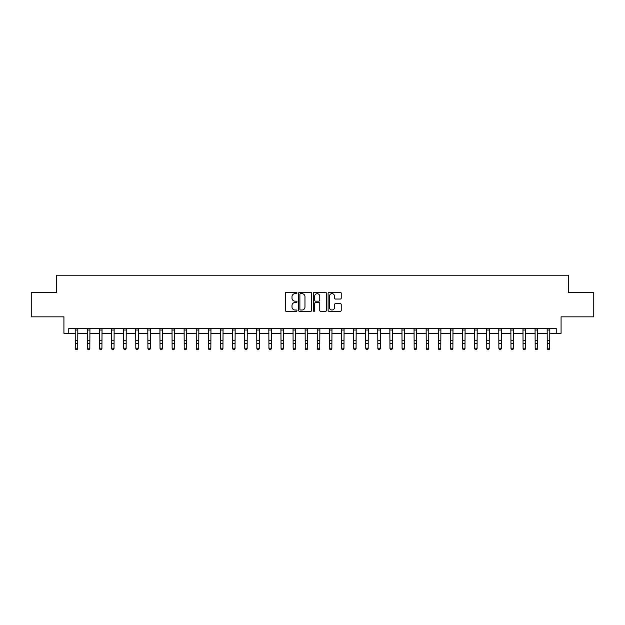 <?xml version="1.0" encoding="UTF-8"?>
<svg xmlns="http://www.w3.org/2000/svg" width="625" height="625" viewBox="0 0 625 625"><rect width="100%" height="100%" fill="white"/><g stroke="black" fill="none" stroke-linecap="round" stroke-linejoin="round"><path stroke-width="0.94" d="M297.008 293A0.664 0.664 0 0 0 296.344 292.328L286.25 292.328A0.953 0.953 0 0 0 285.297 293.281L285.297 310.391A0.953 0.953 0 0 0 286.25 311.336L296.344 311.336A0.664 0.664 0 0 0 297.008 310.672A0.664 0.664 0 0 0 296.344 310.008L295.039 310.008A3.039 3.039 0 0 1 292 306.969L292 305.539A3.039 3.039 0 0 1 295.039 302.5L296.344 302.5A0.664 0.664 0 0 0 297.008 301.836A0.664 0.664 0 0 0 296.344 301.172L295.039 301.172A3.039 3.039 0 0 1 292 298.125L292 296.703A3.039 3.039 0 0 1 295.039 293.664L296.344 293.664A0.664 0.664 0 0 0 297.008 293M340.273 299.031A0.953 0.953 0 0 0 341.227 298.078L341.227 293.281A0.953 0.953 0 0 0 340.273 292.328L329.062 292.328A0.953 0.953 0 0 0 328.109 293.281L328.109 310.391A0.953 0.953 0 0 0 329.062 311.336L340.273 311.336A0.953 0.953 0 0 0 341.227 310.391L341.227 304.594A0.953 0.953 0 0 0 340.273 303.641L335.477 303.641A0.953 0.953 0 0 0 334.523 304.594L334.523 307.461A2.539 2.539 0 0 1 331.984 310.008A2.539 2.539 0 0 1 329.438 307.461L329.438 296.203A2.539 2.539 0 0 1 331.984 293.664A2.539 2.539 0 0 1 334.523 296.203L334.523 298.078A0.953 0.953 0 0 0 335.477 299.031L340.273 299.031M68.766 333.297L68.766 328.461L556.234 328.461L556.234 333.297L561.078 333.297L561.078 316.844L593.75 316.844L593.75 292.633L568.336 292.633L568.336 275.211L56.664 275.211L56.664 292.633L31.25 292.633L31.25 316.844L63.922 316.844L63.922 333.297L75.305 333.297M311.672 293.281A0.953 0.953 0 0 0 310.719 292.328L299.508 292.328A0.953 0.953 0 0 0 298.555 293.281L298.555 310.391A0.953 0.953 0 0 0 299.508 311.336L310.719 311.336A0.953 0.953 0 0 0 311.672 310.391L311.672 293.281M314.281 292.328L325.492 292.328A0.953 0.953 0 0 1 326.445 293.281L326.445 310.391A0.953 0.953 0 0 1 325.492 311.336L320.695 311.336A0.953 0.953 0 0 1 319.75 310.391L319.75 303.453A0.953 0.953 0 0 0 318.797 302.5L315.609 302.5A0.953 0.953 0 0 0 314.664 303.453L314.664 310.672A0.664 0.664 0 0 1 314 311.336A0.664 0.664 0 0 1 313.328 310.672L313.328 293.281A0.953 0.953 0 0 1 314.281 292.328M77.719 333.297L87.406 333.297M89.82 333.297L99.508 333.297M101.922 333.297L111.609 333.297M114.031 333.297L123.711 333.297M126.133 333.297L135.812 333.297M138.234 333.297L147.914 333.297M150.336 333.297L160.016 333.297M162.438 333.297L172.117 333.297M174.539 333.297L184.219 333.297M186.641 333.297L196.32 333.297M198.742 333.297L208.422 333.297M210.844 333.297L220.523 333.297M222.945 333.297L232.625 333.297M235.047 333.297L244.727 333.297M247.148 333.297L256.828 333.297M259.25 333.297L268.93 333.297M271.352 333.297L281.031 333.297M283.453 333.297L293.141 333.297M295.555 333.297L305.242 333.297M307.656 333.297L317.344 333.297M319.758 333.297L329.445 333.297M331.859 333.297L341.547 333.297M343.969 333.297L353.648 333.297M356.07 333.297L365.75 333.297M368.172 333.297L377.852 333.297M380.273 333.297L389.953 333.297M392.375 333.297L402.055 333.297M404.477 333.297L414.156 333.297M416.578 333.297L426.258 333.297M428.68 333.297L438.359 333.297M440.781 333.297L450.461 333.297M452.883 333.297L462.563 333.297M464.984 333.297L474.664 333.297M477.086 333.297L486.766 333.297M489.188 333.297L498.867 333.297M501.289 333.297L510.969 333.297M513.391 333.297L523.078 333.297M525.492 333.297L535.18 333.297M537.594 333.297L547.281 333.297M549.695 333.297L556.234 333.297M300.547 293.664A0.664 0.664 0 0 0 299.883 294.328L299.883 309.344A0.664 0.664 0 0 0 300.547 310.008L301.93 310.008A3.039 3.039 0 0 0 304.969 306.969L304.969 296.703A3.039 3.039 0 0 0 301.93 293.664L300.547 293.664M319.75 296.25A2.539 2.539 0 0 0 317.203 293.711A2.539 2.539 0 0 0 314.664 296.25L314.664 300.219A0.953 0.953 0 0 0 315.609 301.172L318.797 301.172A0.953 0.953 0 0 0 319.75 300.219L319.75 296.25M77.836 328.461L77.719 348.727L76.992 349.789L76.023 349.578L76.992 349.789M75.188 328.461L75.305 348.188L77.719 348.188L76.992 349.578M76.023 349.789L75.305 348.727L76.023 349.578M89.938 328.461L89.82 348.727L89.094 349.789L88.133 349.578L89.094 349.789M87.289 328.461L87.406 348.188L89.82 348.188L89.094 349.578M88.133 349.789L87.406 348.727L88.133 349.578M102.039 328.461L101.922 348.727L101.203 349.789L100.234 349.578L101.203 349.789M99.391 328.461L99.508 348.188L101.922 348.188L101.203 349.578M100.234 349.789L99.508 348.727L100.234 349.578M114.141 328.461L114.031 348.727L113.305 349.789L112.336 349.578L113.305 349.789M111.492 328.461L111.609 348.188L114.031 348.188L113.305 349.578M112.336 349.789L111.609 348.727L112.336 349.578M126.242 328.461L126.133 348.727L125.406 349.789L124.438 349.578L125.406 349.789M123.594 328.461L123.711 348.188L126.133 348.188L125.406 349.578M124.438 349.789L123.711 348.727L124.438 349.578M138.344 328.461L138.234 348.727L137.508 349.789L136.539 349.578L137.508 349.789M135.695 328.461L135.812 348.188L138.234 348.188L137.508 349.578M136.539 349.789L135.812 348.727L136.539 349.578M150.445 328.461L150.336 348.727L149.609 349.789L148.641 349.578L149.609 349.789M147.797 328.461L147.914 348.188L150.336 348.188L149.609 349.578M148.641 349.789L147.914 348.727L148.641 349.578M162.547 328.461L162.438 348.727L161.711 349.789L160.742 349.578L161.711 349.789M159.898 328.461L160.016 348.188L162.438 348.188L161.711 349.578M160.742 349.789L160.016 348.727L160.742 349.578M174.656 328.461L174.539 348.727L173.812 349.789L172.844 349.578L173.812 349.789M172 328.461L172.117 348.188L174.539 348.188L173.812 349.578M172.844 349.789L172.117 348.727L172.844 349.578M186.758 328.461L186.641 348.727L185.914 349.789L184.945 349.578L185.914 349.789M184.102 328.461L184.219 348.188L186.641 348.188L185.914 349.578M184.945 349.789L184.219 348.727L184.945 349.578M198.859 328.461L198.742 348.727L198.016 349.789L197.047 349.578L198.016 349.789M196.203 328.461L196.32 348.188L198.742 348.188L198.016 349.578M197.047 349.789L196.32 348.727L197.047 349.578M210.961 328.461L210.844 348.727L210.117 349.789L209.148 349.578L210.117 349.789M208.305 328.461L208.422 348.188L210.844 348.188L210.117 349.578M209.148 349.789L208.422 348.727L209.148 349.578M223.062 328.461L222.945 348.727L222.219 349.789L221.25 349.578L222.219 349.789M220.406 328.461L220.523 348.188L222.945 348.188L222.219 349.578M221.25 349.789L220.523 348.727L221.25 349.578M235.164 328.461L235.047 348.727L234.32 349.789L233.352 349.578L234.32 349.789M232.516 328.461L232.625 348.188L235.047 348.188L234.32 349.578M233.352 349.789L232.625 348.727L233.352 349.578M247.266 328.461L247.148 348.727L246.422 349.789L245.453 349.578L246.422 349.789M244.617 328.461L244.727 348.188L247.148 348.188L246.422 349.578M245.453 349.789L244.727 348.727L245.453 349.578M259.367 328.461L259.25 348.727L258.523 349.789L257.555 349.578L258.523 349.789M256.719 328.461L256.828 348.188L259.25 348.188L258.523 349.578M257.555 349.789L256.828 348.727L257.555 349.578M271.469 328.461L271.352 348.727L270.625 349.789L269.656 349.578L270.625 349.789M268.82 328.461L268.93 348.188L271.352 348.188L270.625 349.578M269.656 349.789L268.93 348.727L269.656 349.578M283.57 328.461L283.453 348.727L282.727 349.789L281.758 349.578L282.727 349.789M280.922 328.461L281.031 348.188L283.453 348.188L282.727 349.578M281.758 349.789L281.031 348.727L281.758 349.578M295.672 328.461L295.555 348.727L294.828 349.789L293.859 349.578L294.828 349.789M293.023 328.461L293.141 348.188L295.555 348.188L294.828 349.578M293.859 349.789L293.141 348.727L293.859 349.578M307.773 328.461L307.656 348.727L306.93 349.789L305.969 349.578L306.93 349.789M305.125 328.461L305.242 348.188L307.656 348.188L306.93 349.578M305.969 349.789L305.242 348.727L305.969 349.578M319.875 328.461L319.758 348.727L319.031 349.789L318.07 349.578L319.031 349.789M317.227 328.461L317.344 348.188L319.758 348.188L319.031 349.578M318.07 349.789L317.344 348.727L318.07 349.578M331.977 328.461L331.859 348.727L331.141 349.789L330.172 349.578L331.141 349.789M329.328 328.461L329.445 348.188L331.859 348.188L331.141 349.578M330.172 349.789L329.445 348.727L330.172 349.578M344.078 328.461L343.969 348.727L343.242 349.789L342.273 349.578L343.242 349.789M341.43 328.461L341.547 348.188L343.969 348.188L343.242 349.578M342.273 349.789L341.547 348.727L342.273 349.578M356.18 328.461L356.07 348.727L355.344 349.789L354.375 349.578L355.344 349.789M353.531 328.461L353.648 348.188L356.07 348.188L355.344 349.578M354.375 349.789L353.648 348.727L354.375 349.578M368.281 328.461L368.172 348.727L367.445 349.789L366.477 349.578L367.445 349.789M365.633 328.461L365.75 348.188L368.172 348.188L367.445 349.578M366.477 349.789L365.75 348.727L366.477 349.578M380.383 328.461L380.273 348.727L379.547 349.789L378.578 349.578L379.547 349.789M377.734 328.461L377.852 348.188L380.273 348.188L379.547 349.578M378.578 349.789L377.852 348.727L378.578 349.578M392.484 328.461L392.375 348.727L391.648 349.789L390.68 349.578L391.648 349.789M389.836 328.461L389.953 348.188L392.375 348.188L391.648 349.578M390.68 349.789L389.953 348.727L390.68 349.578M404.594 328.461L404.477 348.727L403.75 349.789L402.781 349.578L403.75 349.789M401.938 328.461L402.055 348.188L404.477 348.188L403.75 349.578M402.781 349.789L402.055 348.727L402.781 349.578M416.695 328.461L416.578 348.727L415.852 349.789L414.883 349.578L415.852 349.789M414.039 328.461L414.156 348.188L416.578 348.188L415.852 349.578M414.883 349.789L414.156 348.727L414.883 349.578M428.797 328.461L428.68 348.727L427.953 349.789L426.984 349.578L427.953 349.789M426.141 328.461L426.258 348.188L428.68 348.188L427.953 349.578M426.984 349.789L426.258 348.727L426.984 349.578M440.898 328.461L440.781 348.727L440.055 349.789L439.086 349.578L440.055 349.789M438.242 328.461L438.359 348.188L440.781 348.188L440.055 349.578M439.086 349.789L438.359 348.727L439.086 349.578M453 328.461L452.883 348.727L452.156 349.789L451.188 349.578L452.156 349.789M450.344 328.461L450.461 348.188L452.883 348.188L452.156 349.578M451.188 349.789L450.461 348.727L451.188 349.578M465.102 328.461L464.984 348.727L464.258 349.789L463.289 349.578L464.258 349.789M462.453 328.461L462.563 348.188L464.984 348.188L464.258 349.578M463.289 349.789L462.563 348.727L463.289 349.578M477.203 328.461L477.086 348.727L476.359 349.789L475.391 349.578L476.359 349.789M474.555 328.461L474.664 348.188L477.086 348.188L476.359 349.578M475.391 349.789L474.664 348.727L475.391 349.578M489.305 328.461L489.188 348.727L488.461 349.789L487.492 349.578L488.461 349.789M486.656 328.461L486.766 348.188L489.188 348.188L488.461 349.578M487.492 349.789L486.766 348.727L487.492 349.578M501.406 328.461L501.289 348.727L500.562 349.789L499.594 349.578L500.562 349.789M498.758 328.461L498.867 348.188L501.289 348.188L500.562 349.578M499.594 349.789L498.867 348.727L499.594 349.578M513.508 328.461L513.391 348.727L512.664 349.789L511.695 349.578L512.664 349.789M510.859 328.461L510.969 348.188L513.391 348.188L512.664 349.578M511.695 349.789L510.969 348.727L511.695 349.578M525.609 328.461L525.492 348.727L524.766 349.789L523.797 349.578L524.766 349.789M522.961 328.461L523.078 348.188L525.492 348.188L524.766 349.578M523.797 349.789L523.078 348.727L523.797 349.578M537.711 328.461L537.594 348.727L536.867 349.789L535.906 349.578L536.867 349.789M535.062 328.461L535.18 348.188L537.594 348.188L536.867 349.578M535.906 349.789L535.18 348.727L535.906 349.578M549.812 328.461L549.695 348.727L548.977 349.789L548.008 349.578L548.977 349.789M547.164 328.461L547.281 348.188L549.695 348.188L548.977 349.578M548.008 349.789L547.281 348.727L548.008 349.578M77.719 340.25L75.305 340.25M77.719 343.57L75.305 343.57M77.719 330.031L75.305 330.031M89.82 340.25L87.406 340.25M89.82 343.57L87.406 343.57M89.82 330.031L87.406 330.031M101.922 340.25L99.508 340.25M101.922 343.57L99.508 343.57M101.922 330.031L99.508 330.031M114.031 340.25L111.609 340.25M114.031 343.57L111.609 343.57M114.031 330.031L111.609 330.031M126.133 340.25L123.711 340.25M126.133 343.57L123.711 343.57M126.133 330.031L123.711 330.031M138.234 340.25L135.812 340.25M138.234 343.57L135.812 343.57M138.234 330.031L135.812 330.031M150.336 340.25L147.914 340.25M150.336 343.57L147.914 343.57M150.336 330.031L147.914 330.031M162.438 340.25L160.016 340.25M162.438 343.57L160.016 343.57M162.438 330.031L160.016 330.031M174.539 340.25L172.117 340.25M174.539 343.57L172.117 343.57M174.539 330.031L172.117 330.031M186.641 340.25L184.219 340.25M186.641 343.57L184.219 343.57M186.641 330.031L184.219 330.031M198.742 340.25L196.32 340.25M198.742 343.57L196.32 343.57M198.742 330.031L196.32 330.031M210.844 340.25L208.422 340.25M210.844 343.57L208.422 343.57M210.844 330.031L208.422 330.031M222.945 340.25L220.523 340.25M222.945 343.57L220.523 343.57M222.945 330.031L220.523 330.031M235.047 340.25L232.625 340.25M235.047 343.57L232.625 343.57M235.047 330.031L232.625 330.031M247.148 340.25L244.727 340.25M247.148 343.57L244.727 343.57M247.148 330.031L244.727 330.031M259.25 340.25L256.828 340.25M259.25 343.57L256.828 343.57M259.25 330.031L256.828 330.031M271.352 340.25L268.93 340.25M271.352 343.57L268.93 343.57M271.352 330.031L268.93 330.031M283.453 340.25L281.031 340.25M283.453 343.57L281.031 343.57M283.453 330.031L281.031 330.031M295.555 340.25L293.141 340.25M295.555 343.57L293.141 343.57M295.555 330.031L293.141 330.031M307.656 340.25L305.242 340.25M307.656 343.57L305.242 343.57M307.656 330.031L305.242 330.031M319.758 340.25L317.344 340.25M319.758 343.57L317.344 343.57M319.758 330.031L317.344 330.031M331.859 340.25L329.445 340.25M331.859 343.57L329.445 343.57M331.859 330.031L329.445 330.031M343.969 340.25L341.547 340.25M343.969 343.57L341.547 343.57M343.969 330.031L341.547 330.031M356.07 340.25L353.648 340.25M356.07 343.57L353.648 343.57M356.07 330.031L353.648 330.031M368.172 340.25L365.75 340.25M368.172 343.57L365.75 343.57M368.172 330.031L365.75 330.031M380.273 340.25L377.852 340.25M380.273 343.57L377.852 343.57M380.273 330.031L377.852 330.031M392.375 340.25L389.953 340.25M392.375 343.57L389.953 343.57M392.375 330.031L389.953 330.031M404.477 340.25L402.055 340.25M404.477 343.57L402.055 343.57M404.477 330.031L402.055 330.031M416.578 340.25L414.156 340.25M416.578 343.57L414.156 343.57M416.578 330.031L414.156 330.031M428.68 340.25L426.258 340.25M428.68 343.57L426.258 343.57M428.68 330.031L426.258 330.031M440.781 340.25L438.359 340.25M440.781 343.57L438.359 343.57M440.781 330.031L438.359 330.031M452.883 340.25L450.461 340.25M452.883 343.57L450.461 343.57M452.883 330.031L450.461 330.031M464.984 340.25L462.563 340.25M464.984 343.57L462.563 343.57M464.984 330.031L462.563 330.031M477.086 340.25L474.664 340.25M477.086 343.57L474.664 343.57M477.086 330.031L474.664 330.031M489.188 340.25L486.766 340.25M489.188 343.57L486.766 343.57M489.188 330.031L486.766 330.031M501.289 340.25L498.867 340.25M501.289 343.57L498.867 343.57M501.289 330.031L498.867 330.031M513.391 340.25L510.969 340.25M513.391 343.57L510.969 343.57M513.391 330.031L510.969 330.031M525.492 340.25L523.078 340.25M525.492 343.57L523.078 343.57M525.492 330.031L523.078 330.031M537.594 340.25L535.18 340.25M537.594 343.57L535.18 343.57M537.594 330.031L535.18 330.031M549.695 340.25L547.281 340.25M549.695 343.57L547.281 343.57M549.695 330.031L547.281 330.031"/></g></svg>
